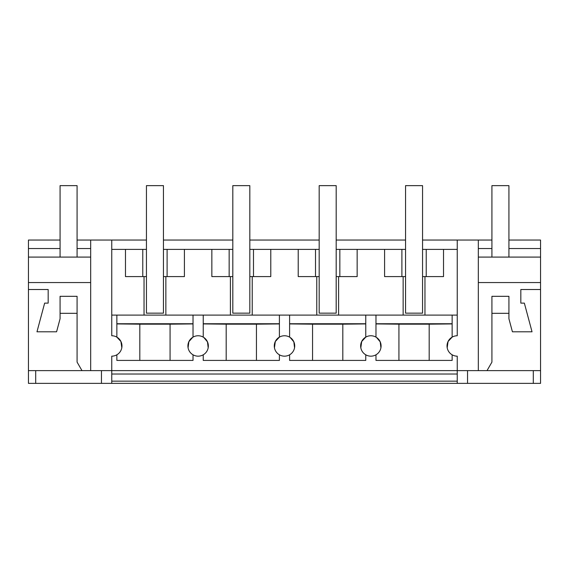 <?xml version="1.0" encoding="UTF-8"?>
<svg xmlns="http://www.w3.org/2000/svg" width="569" height="569" viewBox="0 0 569 569"><rect width="100%" height="100%" fill="white"/><g stroke="black" fill="none" stroke-linecap="round" stroke-linejoin="round"><path stroke-width="0.85" d="M422.554 240.04L457.241 240.04L457.241 335.76A10.199 10.199 0 0 0 452.142 354.8L452.142 360.412L375.974 360.412L375.974 354.8A10.199 10.199 0 0 0 370.867 335.76A10.199 10.199 0 0 0 365.767 354.8L365.767 360.412L289.6 360.412L289.6 354.8A10.199 10.199 0 0 0 284.5 335.76A10.199 10.199 0 0 0 279.4 354.8L279.4 360.412L203.233 360.412L203.233 354.8A10.199 10.199 0 0 0 198.133 335.76A10.199 10.199 0 0 0 193.026 354.8L193.026 360.412L116.858 360.412L116.858 354.8A10.199 10.199 0 0 1 111.759 356.166L111.759 370.618L457.241 370.618L457.241 383.364L533.302 383.364L533.302 370.618M101.453 370.618L101.453 383.364L28.45 383.364L28.45 370.618L111.759 370.618L111.759 383.364L457.241 383.364M90.677 370.618L90.677 240.04L111.759 240.04L111.759 335.76A10.199 10.199 0 0 1 116.858 337.125L116.858 315.105L457.241 315.105M90.677 257.088L28.45 257.088L28.45 240.04L60.072 240.04M77.078 240.04L90.677 240.04M111.759 240.04L146.446 240.04M163.445 240.04L232.813 240.04M249.819 240.04L319.181 240.04M336.187 240.04L405.555 240.04M491.922 240.04L457.241 240.04M478.323 282.558L540.55 282.558L540.55 240.04L508.928 240.04M116.858 354.8A10.199 10.199 0 0 0 116.858 337.125L120.934 341.492L121.809 347.702M540.55 282.558L540.55 370.618L457.241 370.618L457.241 356.166A10.199 10.199 0 0 1 452.142 354.8M28.45 257.088L28.45 289.514L48.173 289.514L48.173 303.113L44.652 303.113L36.971 331.798L56.58 331.798L60.072 318.768L60.072 313.32L77.078 313.32L77.078 362.112L81.986 370.618M28.45 282.558L90.677 282.558M28.45 248.539L60.072 248.539M77.078 248.539L90.677 248.539M28.45 370.618L28.45 289.514L48.173 289.514M35.698 383.364L35.698 370.618M101.453 383.364L111.759 383.364M540.55 370.618L540.55 383.364L533.302 383.364M111.759 315.105L116.858 315.105M144.035 315.105L144.035 276.591M125.479 249.393L142.776 249.393L142.776 276.591L125.479 276.591L125.479 249.393L111.759 249.393M142.776 249.393L146.446 249.393M163.445 249.393L232.813 249.393M249.819 249.393L319.181 249.393M336.187 249.393L405.555 249.393M422.554 249.393L457.241 249.393M111.759 381.159L457.241 381.159M163.445 276.591L184.413 276.591L184.413 249.393M165.856 315.105L165.856 276.591M230.402 315.105L230.402 276.591M229.151 249.393L229.151 276.591L211.846 276.591L211.846 249.393M116.858 323.747L193.026 323.747M203.233 315.105L203.233 337.125A10.199 10.199 0 0 0 193.026 337.125L193.026 315.105M142.776 276.591L146.446 276.591M167.108 249.393L167.108 276.591M193.026 354.8A10.199 10.199 0 0 0 203.233 354.8M203.823 337.495L207.465 341.848L208.176 347.737M116.858 323.925L139.818 324.174L139.818 360.412M139.818 324.174L170.074 324.174L170.074 360.412M193.026 323.925L170.074 324.174M192.727 337.31L188.872 341.67L188.083 347.723M249.819 276.591L270.78 276.591L270.78 249.393M252.231 315.105L252.231 276.591M316.769 315.105L316.769 276.591M315.518 249.393L315.518 276.591L298.22 276.591L298.22 249.393M203.233 323.747L279.4 323.747M289.6 315.105L289.6 337.125A10.199 10.199 0 0 0 279.4 337.125L279.4 315.105M229.151 276.591L232.813 276.591M253.482 249.393L253.482 276.591M279.4 354.8A10.199 10.199 0 0 0 289.6 354.8M290.19 337.495L293.839 341.848L294.543 347.737M203.233 323.925L226.185 324.174L226.185 360.412M226.185 324.174L256.441 324.174L256.441 360.412M279.4 323.925L256.441 324.174M279.4 337.125L275.318 341.514L274.457 347.737M336.187 276.591L357.154 276.591L357.154 249.393M338.598 315.105L338.598 276.591M403.144 315.105L403.144 276.591M401.892 249.393L401.892 276.591L384.587 276.591L384.587 249.393M289.6 323.747L365.767 323.747M375.974 315.105L375.974 337.125A10.199 10.199 0 0 0 365.767 337.125L365.767 315.105M315.518 276.591L319.181 276.591M339.849 249.393L339.849 276.591M365.767 354.8A10.199 10.199 0 0 0 375.974 354.8M376.564 337.495L380.206 341.848L380.917 347.737M289.6 323.925L312.559 324.174L312.559 360.412M312.559 324.174L342.815 324.174L342.815 360.412M365.767 323.925L342.815 324.174M365.767 337.125L361.685 341.514L360.824 347.737M422.554 276.591L443.521 276.591L443.521 249.393M424.965 315.105L424.965 276.591M375.974 323.747L452.142 323.747M447.191 347.737L448.059 341.514L452.142 337.125L452.142 315.105M401.892 276.591L405.555 276.591M426.224 249.393L426.224 276.591M375.974 323.925L398.926 324.174L398.926 360.412M398.926 324.174L429.182 324.174L429.182 360.412M452.142 323.925L429.182 324.174M478.323 370.618L478.323 240.04M487.014 370.618L491.922 362.112L491.922 313.32L508.928 313.32L508.928 318.768L512.42 331.798L532.029 331.798L524.348 303.113L520.827 303.113L520.827 289.514L540.55 289.514L520.827 289.514M540.55 257.088L478.323 257.088M540.55 248.539L508.928 248.539M491.922 248.539L478.323 248.539M467.547 383.364L467.547 370.618M163.445 313.149L146.446 313.149L146.446 185.636L163.445 185.636L163.445 313.149M249.819 313.149L232.813 313.149L232.813 185.636L249.819 185.636L249.819 313.149M336.187 313.149L319.181 313.149L319.181 185.636L336.187 185.636L336.187 313.149M422.554 313.149L405.555 313.149L405.555 185.636L422.554 185.636L422.554 313.149M77.078 257.088L77.078 185.636L60.072 185.636L60.072 257.088M77.078 313.32L77.078 296.314L60.072 296.314L60.072 313.32M508.928 257.088L508.928 185.636L491.922 185.636L491.922 257.088M508.928 313.32L508.928 296.314L491.922 296.314L491.922 313.32M111.759 374.018L457.241 374.018"/></g></svg>
